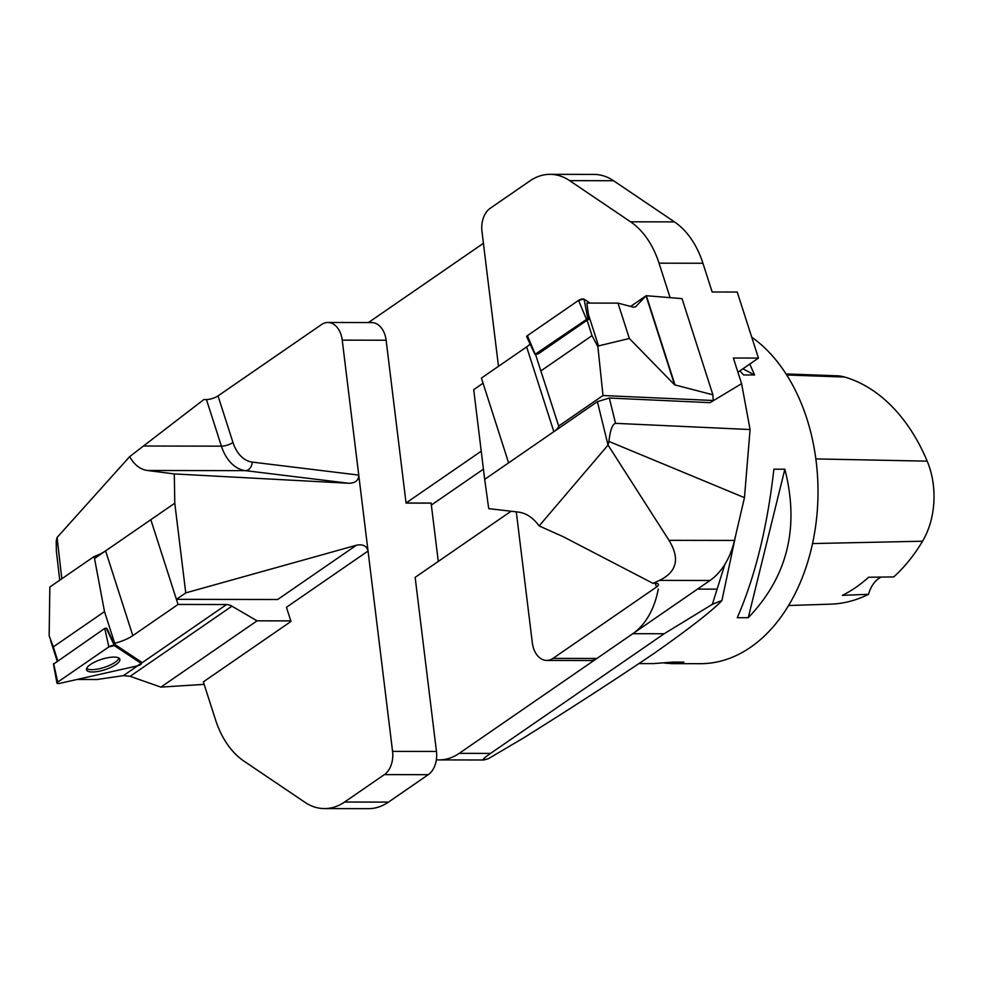 <?xml version="1.0" encoding="UTF-8"?>
<svg xmlns="http://www.w3.org/2000/svg" width="983" height="983" viewBox="0 0 983 983"><rect width="100%" height="100%" fill="white"/><g stroke="black" fill="none" stroke-linecap="round" stroke-linejoin="round"><path stroke-width="1.47" d="M94.147 556.489L49.838 587.023L49.15 635.78L53.315 646.888L104.505 611.61L94.147 556.489A21.466 6.697 162.2 0 0 105.599 550.873L174.777 503.198L185.75 592.884L356.411 545.233C362.874 543.98 366.757 545.909 368.047 551.033L286.434 607.285L290.98 621.465L203.346 681.87L215.498 719.74A85.877 58.685 -89.9 0 0 243.956 761.112L304.89 802.275A68.699 46.938 -89.9 0 0 324.488 808.591A68.699 46.938 -89.9 0 0 344.566 802.042L384.365 774.616A21.466 14.671 -89.9 0 0 392.561 751.381L436.464 751.454L415.145 577.365L511.086 511.234M483.439 469.149L431.377 505.029M438.283 561.416L431.107 503.05L406.053 503.001L481.24 451.172M488.33 758.716L483.697 759.994C481.977 759.945 484.263 757.758 490.554 753.408L664.189 633.74L712.368 604.299L721.927 600.478L720.146 602.456C709.198 613.134 687.35 629.992 654.604 653.031C616.12 679.069 572.401 707.404 523.447 738.024L488.33 758.716M436.354 759.785A68.699 46.938 -89.9 0 0 439.131 759.908A68.699 46.938 -89.9 0 0 459.196 753.359L632.831 633.691A68.699 46.938 -89.9 0 0 658.254 589.05M724.889 564.34L712.368 604.299M483.415 243.305L368.428 322.559M639.085 663.574L653.376 663.599L672.839 662.1L683.812 662.124L672.053 663.636L700.338 663.685A171.755 117.358 -89.9 0 0 806.871 418.697A171.755 117.358 -89.9 0 0 751.737 337.194M672.053 663.636L664.619 663.095M749.771 364.054L754.6 374.965L743.615 374.953L739.892 370.874M773.879 469.198L784.852 469.223C799.695 527.33 787.494 576.824 748.26 617.705L737.287 617.693C755.104 576.763 767.305 527.269 773.879 469.198M830.893 604.14A67.815 46.336 -89.9 0 0 831.2 604.127A67.815 46.336 -89.9 0 0 831.52 604.127A183.76 125.554 -89.9 0 0 868.53 594.31L842.382 595.342A184.644 126.168 90.1 0 0 868.603 577.242L893.719 576.923A183.76 125.554 -89.9 0 0 922.558 541.215A67.815 46.336 -89.9 0 0 927.202 461.15A183.76 125.554 -89.9 0 0 844.667 377.054A67.815 46.336 -89.9 0 0 836.816 375.789L786.044 373.945M881.087 577.082A30.055 20.532 -89.9 0 0 868.53 594.31M784.852 469.223L748.26 617.705M742.89 368.809L754.6 374.965M741.6 383.677L750.078 429.534L744.463 497.656L734.485 540.441A68.699 46.938 90.1 0 1 710.009 580.486L659.47 580.4L652.995 583.349L563.038 536.607L539.139 525.93C533.241 517.783 526.323 513.175 518.36 512.082L488.723 508.629L484.68 479.348L597.381 401.678L609.325 398.029L710.045 402.661L741.6 383.677L733.367 358.033L758.446 358.082L737.238 292.049L712.159 292L702.931 263.26L659.04 263.186L670.111 297.665M539.139 525.93L608.047 445.078L608.919 441.428C610.246 430.062 612.446 424.042 615.542 423.341L750.078 429.534M484.68 479.348L473.708 389.661L483.058 383.223L508.629 462.846L481.412 378.086L526.642 346.913A21.466 6.697 162.2 0 0 530.083 343.976M516.284 511.848L532.319 642.771A21.466 14.671 -89.9 0 0 546.72 660.429A21.466 14.671 -89.9 0 0 552.987 658.389L596.878 658.463L710.009 580.486M596.878 658.463A21.466 14.671 90.1 0 1 590.611 660.515L546.72 660.429M659.04 263.186A85.877 58.685 -89.9 0 0 630.582 221.814L674.473 221.888L613.552 180.725L569.649 180.651L630.582 221.814M569.649 180.651A68.699 46.938 -89.9 0 0 550.05 174.335A68.699 46.938 -89.9 0 0 529.972 180.884L490.185 208.31A21.466 14.671 -89.9 0 0 481.977 231.546L498.479 366.34M597.381 401.678L608.047 445.078L669.018 540.331L734.485 540.441M744.463 497.656L608.919 441.428M552.987 658.389L656.521 587.023L655.342 583.349M652.995 583.349L655.563 583.349A8.589 2.679 -17.8 0 1 658.426 584.394A8.589 2.679 -17.8 0 1 656.521 587.023M550.05 174.335L593.941 174.409A68.699 46.938 90.1 0 1 613.552 180.725M674.473 221.888A85.877 58.685 90.1 0 1 702.931 263.26M659.47 580.4C676.918 571.885 680.101 558.528 669.018 540.331M737.914 372.225L758.446 358.082M588.203 313.761L598.524 345.905L597.885 346.753L592.036 335.633L587.084 320.225A2.15 0.676 -17.8 0 1 589.063 319.426L586.888 303.071L618 303.12L633.04 307.101L635.62 306.782L646.187 295.699L630.582 306.45M587.084 320.225L538.266 353.88L534.985 354.408L526.667 336.714A3.404 1.069 -17.8 0 1 527.416 335.621L578.532 300.393A3.404 1.069 -17.8 0 1 584.086 299.139L590.021 303.071L584.086 299.139L587.76 318.566L534.985 354.408M592.036 335.633L540.847 370.923L535.563 354.482M598.524 345.905L629.353 338.484L674.608 384.844L712.908 394.822L682.03 298.635L646.359 295.711A3.44 1.069 162.2 0 1 646.187 295.699M618 303.12L629.353 338.484M540.847 370.923L558.7 426.044L603.009 395.51L713.191 400.499L712.908 394.822M597.885 346.753L603.009 395.51M558.7 426.044A21.466 6.697 -17.8 0 1 553.859 431.672L508.629 462.846M589.063 319.426L587.76 318.566M140.827 662.579L141.847 662.358L113.881 643.804L114.667 643.263A21.466 6.697 -17.8 0 0 132.816 635.632L105.599 550.873M76.932 679.486L96.948 679.523L123.416 675.628L130.137 676.329L160.88 687.117L257.067 620.826L290.796 620.887M141.196 663.365L226.545 604.545L178.046 604.459L132.816 635.632M53.709 664.004L104.739 628.395L107.086 628.653L113.881 643.804M104.505 611.61L114.667 643.263M185.75 592.884L176.399 599.335L150.829 519.7L178.046 604.459M160.88 687.117A3.44 1.069 -17.8 0 1 161.101 687.092L204.145 684.365M226.545 604.545A13.307 8.786 -124.6 0 1 231.927 606.167L257.067 620.826M118.955 658.106A17.313 5.407 -17.8 0 1 99.529 668.686A17.313 5.407 -17.8 0 1 86.639 668.477M141.11 663.341L114.409 645.634A3.404 1.069 162.2 0 0 108.843 646.888L57.727 682.116A3.404 1.069 162.2 0 0 56.965 683.124A3.404 1.069 162.2 0 0 59.644 683.382L137.46 665.86A3.404 1.069 162.2 0 0 141.269 663.513A3.404 1.069 162.2 0 0 141.11 663.341L140.114 661.203M106.176 658.069A17.485 5.456 162.2 0 0 86.516 669.755A17.485 5.456 162.2 0 0 100.217 671.008A17.485 5.456 162.2 0 0 119.803 659.077A17.485 5.456 162.2 0 0 106.176 658.069M143.85 446.024L221.408 446.159L206.442 399.553L203.874 399.54L129.67 456.628C134.216 464.775 140.09 469.395 147.327 470.476L174.298 473.929L348.818 483.267L245.48 470.648A8.589 6.254 97 0 0 252.25 462.096L358.746 475.096C358.734 480.368 355.428 483.095 348.818 483.267M129.67 456.628L57.063 537.492L56.228 541.129L56.363 551.058L59.742 580.203M150.829 519.7L94.491 558.541M174.777 503.198L174.298 473.929M176.399 599.335L277.673 599.507L356.411 545.233M327.831 322.485L371.721 322.571A21.466 14.671 90.1 0 1 386.122 340.229L342.231 340.143A21.466 14.671 -89.9 0 0 327.831 322.485A21.466 14.671 -89.9 0 0 321.552 324.537L218.017 395.903L232.983 442.51A34.356 23.469 -89.9 0 0 252.25 462.096M431.144 503.149L406.065 503.099L386.122 340.229M392.561 751.381L342.231 340.143M206.442 399.553A8.589 2.679 162.2 0 0 218.017 395.903M344.566 802.042L388.457 802.116L428.256 774.69L384.365 774.616M436.464 751.454A21.466 14.671 90.1 0 1 428.256 774.69M388.457 802.116A68.699 46.938 90.1 0 1 368.392 808.665L324.488 808.591M528.018 337.071L527.416 335.621L578.532 300.393L584.086 299.139M59.644 683.382L137.46 665.86L141.11 663.341L114.409 645.634L108.843 646.888L57.727 682.116C56.412 683.345 57.051 683.763 59.644 683.382M459.196 753.359L490.554 753.408M664.189 633.74L632.831 633.691M697.488 589.112L717.037 589.149M927.202 461.15L815.841 458.914M844.667 377.054L786.707 374.99M831.52 604.127L788.55 605.528L831.2 604.127M922.558 541.215L812.523 543.562M609.325 398.029L615.542 423.341M526.642 346.913L553.859 431.672M674.608 384.844L646.04 295.846M675.063 385.127L646.359 295.711M635.141 307.04L636.05 306.413M586.298 318.897L578.532 300.393M527.416 335.621L535.182 354.126M123.416 675.628L137.645 665.81M53.315 646.888L57.764 660.773M231.927 606.167L130.137 676.329M106.201 628.063L114.409 645.634M53.623 663.623L57.727 682.116M108.843 646.888L104.739 628.395M57.063 537.492L61.831 578.766M147.327 470.476L245.48 470.648A42.945 29.343 90.1 0 1 221.408 446.159A8.589 2.679 162.2 0 0 232.983 442.51M439.131 759.908L483.697 759.994M721.94 600.478L735.726 535.133M57.211 661.154L50.661 640.781M53.426 663.881L56.965 683.124M140.213 661.264L141.269 663.513"/></g></svg>
